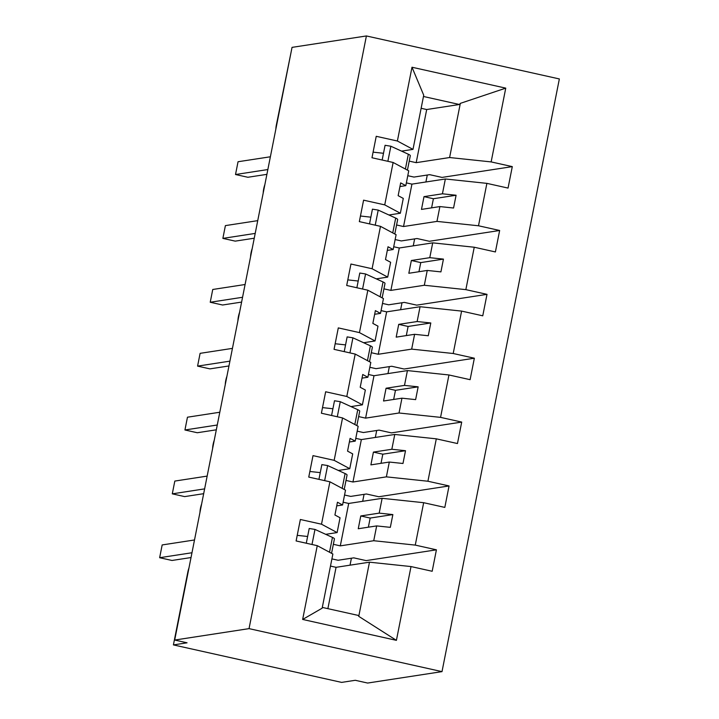<?xml version="1.0" encoding="UTF-8"?>
<svg xmlns="http://www.w3.org/2000/svg" width="719" height="719" viewBox="0 0 719 719"><rect width="100%" height="100%" fill="white"/><g stroke="black" fill="none" stroke-linecap="round" stroke-linejoin="round"><path stroke-width="1.08" d="M442.005 671.627L367.643 683.05L355.276 680.291L341.633 682.394L173.414 644.907L187.057 642.804L174.69 640.054L249.044 628.631L442.005 671.627L559.355 78.946L366.402 35.95L249.044 628.631M425.909 181.979L427.284 175.023M401.57 151.125L412.994 149.372L423.725 95.205L411.996 67.235L505.754 88.131L491.14 161.91L512.296 166.619L442.023 177.413L429.656 174.663L413.964 177.072L407.781 175.697M406.361 182.887L411.933 184.127L445.358 178.986L442.428 193.806L424.003 196.638L421.478 209.409L439.893 206.578L436.963 221.398L478.495 225.775L499.651 230.484L429.378 241.278L417.011 238.528L401.319 240.937L395.135 239.562M512.296 166.619L508.045 188.081L486.889 183.363L445.358 178.986M409.228 161.119L416.184 162.665L449.609 157.533L491.14 161.91M263.208 192.989A7.846 1.941 102.6 0 1 264.844 184.711M275.853 129.123A7.846 1.941 102.6 0 1 276.348 125.034L291.087 52.181M413.263 245.844L414.638 238.888M393.715 246.752L399.288 247.992L432.712 242.86L429.782 257.672L411.358 260.503L408.832 273.274L427.248 270.443L424.318 285.263L465.849 289.64L487.006 294.35L416.732 305.144L404.366 302.393L388.673 304.802L382.49 303.427M499.651 230.484L495.4 251.947L474.243 247.228L432.712 242.86M396.582 224.984L403.53 226.53L436.963 221.398M250.563 256.854A7.846 1.941 102.6 0 1 252.198 248.585M400.618 309.709L401.993 302.753M381.07 310.617L386.642 311.857L420.067 306.725L417.137 321.537L398.712 324.368L396.187 337.139L414.602 334.308L411.672 349.128L453.204 353.505L474.351 358.215L404.087 369.018L391.72 366.259L376.028 368.667L369.845 367.292M487.006 294.35L482.755 315.812L461.598 311.093L420.067 306.725M383.937 288.849L390.884 290.395L424.318 285.263M237.917 320.719A7.846 1.941 102.6 0 1 239.553 312.45M387.972 373.574L389.347 366.618M368.425 374.482L373.997 375.722L407.421 370.591L404.491 385.402L386.067 388.233L383.542 401.004L401.957 398.182L399.027 412.994L440.558 417.371L461.706 422.08L391.442 432.883L379.075 430.124L363.383 432.532L357.199 431.157M474.351 358.215L470.109 379.677L448.953 374.967L407.421 370.591M371.292 352.714L378.239 354.269L411.672 349.128M225.272 384.584A7.846 1.941 102.6 0 1 226.907 376.316M375.327 437.44L376.702 430.492M355.779 438.347L361.351 439.588L394.776 434.456L391.837 449.267L373.422 452.098L370.896 464.878L389.312 462.047L386.382 476.859L427.913 481.236L449.06 485.945L378.796 496.748L366.429 493.989L350.737 496.398L344.554 495.023M461.706 422.08L457.464 443.542L436.307 438.833L394.776 434.456M358.646 416.58L365.594 418.134L399.027 412.994M212.626 448.449A7.846 1.941 102.6 0 1 214.262 440.181M362.682 501.305L364.057 494.357M343.134 502.213L348.706 503.453L382.131 498.321L379.192 513.132L360.776 515.963L358.251 528.744L376.666 525.913L373.736 540.724L415.267 545.101L436.415 549.819L366.151 560.613L353.784 557.854L338.092 560.263L331.908 558.888M449.06 485.945L444.818 507.407L423.662 502.698L382.131 498.321M346.001 480.445L352.948 482L386.382 476.859M199.981 512.314A7.846 1.941 102.6 0 1 201.617 504.046M412.994 149.372L397.382 141.014L376.235 136.304L371.984 157.758L393.131 162.476L384.737 204.879L400.348 213.237L388.925 214.99M399.953 186.545L405.813 185.646L408.743 170.834L393.131 162.476M384.737 204.879L363.589 200.17L359.338 221.623L380.486 226.341L372.091 268.744L387.703 277.103L376.28 278.855M387.307 250.419L393.167 249.511L396.097 234.7L380.486 226.341M372.091 268.744L350.944 264.035L346.693 285.488L367.84 290.206L359.446 332.609L375.057 340.968L363.634 342.729M374.662 314.284L380.522 313.376L383.452 298.565L367.84 290.206M359.446 332.609L338.298 327.9L334.047 349.353L355.195 354.072L346.801 396.475L362.412 404.833L350.989 406.594M362.017 378.149L367.876 377.25L370.806 362.43L355.195 354.072M346.801 396.475L325.653 391.765L321.402 413.227L342.55 417.937L334.155 460.34L349.767 468.698L338.343 470.46M349.371 442.014L355.231 441.115L358.161 426.295L342.55 417.937M334.155 460.34L313.008 455.63L308.757 477.092L329.904 481.802L321.51 524.205L300.362 519.495L296.111 540.958L317.259 545.667L302.654 619.445L322.148 608.193L332.87 554.025L317.259 545.667M336.726 505.879L342.586 504.981L345.515 490.16L329.904 481.802M350.036 565.17L351.411 558.223M330.488 566.078L336.061 567.318L369.485 562.186L358.754 616.354L396.412 640.341L302.654 619.445M436.415 549.819L432.173 571.272L411.016 566.563L369.485 562.186M333.355 544.31L340.303 545.865L373.736 540.724M188.971 567.911A7.846 1.941 -77.4 0 0 187.83 572.099L173.414 644.907M411.996 67.235L397.382 141.014M486.889 183.363L478.495 225.775M474.243 247.228L465.849 289.64M461.598 311.093L453.204 353.505M448.953 374.967L440.558 417.371M436.307 438.833L427.913 481.236M423.662 502.698L415.267 545.101M411.016 566.563L396.412 640.341M403.53 226.53L411.933 184.127M405.813 185.646L400.672 182.896L398.146 195.667L403.287 198.417L400.348 213.237M439.893 206.578L453.563 208.016L456.089 195.244L442.428 193.806M390.884 290.395L399.288 247.992M393.167 249.511L388.026 246.761L385.501 259.541L390.633 262.291L387.703 277.103M427.248 270.443L440.918 271.89L443.443 259.11L429.782 257.672M378.239 354.269L386.642 311.857M380.522 313.376L375.381 310.626L372.855 323.406L377.987 326.156L375.057 340.968M414.602 334.308L428.272 335.755L430.798 322.975L417.137 321.537M365.594 418.134L373.997 375.722M367.876 377.25L362.736 374.5L360.21 387.271L365.342 390.022L362.412 404.833M401.957 398.182L415.627 399.62L418.152 386.84L404.491 385.402M352.948 482L361.351 439.588M355.231 441.115L350.09 438.365L347.565 451.137L352.696 453.887L349.767 468.698M389.312 462.047L402.982 463.485L405.507 450.714L391.837 449.267M340.303 545.865L348.706 503.453M342.586 504.981L337.445 502.23L334.919 515.002L340.051 517.752L337.121 532.572L325.698 534.325M337.121 532.572L321.51 524.205M376.666 525.913L390.327 527.351L392.862 514.579L379.192 513.132M327.873 608.651L336.061 567.318M322.301 607.411L358.278 615.428L358.754 616.354M416.184 162.665L426.7 109.531L459.45 104.498L423.464 96.481M505.754 88.131L460.331 103.365L449.609 157.533M460.331 103.365L459.45 104.498M366.402 35.95L292.04 47.373L174.69 640.054M426.7 109.531L421.127 108.29M368.371 527.189L370.177 518.057L360.776 515.963M370.177 518.057L392.862 514.579M381.016 463.315L382.823 454.192L373.422 452.098M382.823 454.192L405.507 450.714M393.661 399.449L395.468 390.327L386.067 388.233M395.468 390.327L418.152 386.84M406.307 335.584L408.113 326.462L398.712 324.368M408.113 326.462L430.798 322.975M418.952 271.719L420.759 262.597L411.358 260.503M420.759 262.597L443.443 259.11M431.598 207.854L433.404 198.732L424.003 196.638M433.404 198.732L456.089 195.244M191.973 552.749L159.645 557.71L162.17 544.939L194.498 539.969M159.645 557.71L172.012 560.469L191.02 557.549M331.567 553.333L334.425 538.917A32.436 3.011 -168.8 0 0 332.457 537.417L314.985 529.418L309.206 528.492L306.285 543.222M311.992 544.499L314.985 529.418M307.624 536.491L297.217 535.34M204.618 488.875L172.29 493.845L174.816 481.074L207.153 476.104M172.29 493.845L184.657 496.604L203.666 493.683M344.212 489.459L347.07 475.052A32.436 3.011 -168.8 0 0 345.102 473.551L327.63 465.553L321.851 464.627L318.93 479.357M324.646 480.634L327.63 465.553M320.27 472.626L309.862 471.475M217.264 425.01L184.936 429.98L187.461 417.209L219.798 412.239M184.936 429.98L197.303 432.739L216.311 429.818M356.858 425.594L359.716 411.187A32.436 3.011 -168.8 0 0 357.747 409.686L340.276 401.687L334.497 400.762L331.576 415.492M337.292 416.759L340.276 401.687M332.915 408.76L322.507 407.61M229.909 361.145L197.581 366.115L200.107 353.344L232.444 348.373M197.581 366.115L209.948 368.874L228.957 365.953M369.503 361.729L372.361 347.322A32.436 3.011 -168.8 0 0 370.393 345.821L352.921 337.822L347.142 336.896L344.221 351.627M349.937 352.894L352.921 337.822M345.56 344.895L335.153 343.745M242.555 297.28L210.227 302.25L212.752 289.478L245.089 284.508M210.227 302.25L222.593 305.009L241.602 302.088M382.149 297.864L385.007 283.457A32.436 3.011 -168.8 0 0 383.038 281.956L365.567 273.957L359.788 273.031L356.867 287.762M362.583 289.029L365.567 273.957M358.206 281.03L347.807 279.88M255.2 233.414L222.872 238.384L225.398 225.613L257.735 220.643M222.872 238.384L235.239 241.135L254.247 238.214M394.794 233.999L397.652 219.592A32.436 3.011 -168.8 0 0 395.684 218.082L378.212 210.092L372.433 209.166L369.512 223.897M375.228 225.164L378.212 210.092M370.851 217.165L360.453 216.015M267.845 169.549L235.517 174.519L238.043 161.739L270.38 156.778M235.517 174.519L247.884 177.269L266.902 174.349M407.439 170.133L410.297 155.726A32.436 3.011 -168.8 0 0 408.329 154.217L390.857 146.227L385.078 145.301L382.157 160.031M387.874 161.299L390.857 146.227M383.497 153.291L373.098 152.149M329.518 552.237L332.457 537.417M342.172 488.372L345.102 473.551M354.818 424.498L357.747 409.686M367.463 360.632L370.393 345.821M380.108 296.767L383.038 281.956M392.754 232.902L395.684 218.082M405.399 169.037L408.329 154.217"/></g></svg>
